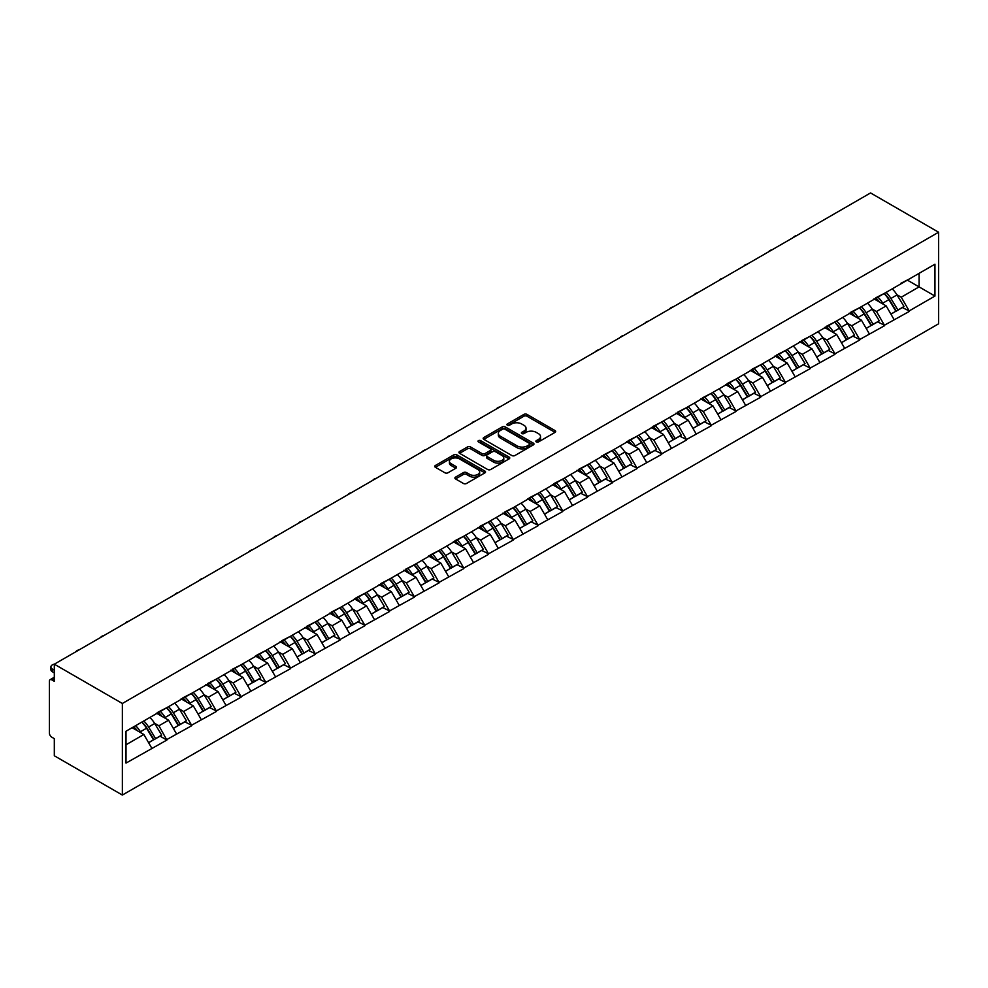 <?xml version="1.0" encoding="UTF-8"?>
<svg xmlns="http://www.w3.org/2000/svg" width="988" height="988" viewBox="0 0 988 988"><rect width="100%" height="100%" fill="white"/><g stroke="black" fill="none" stroke-linecap="round" stroke-linejoin="round"><path stroke-width="1.48" d="M536.311 441.92A1.544 0.889 0 0 0 538.497 441.92L555.034 432.374A2.198 1.272 0 0 0 555.688 431.472A2.198 1.272 0 0 0 555.034 430.57L527.012 414.392A2.198 1.272 0 0 0 523.899 414.392L507.363 423.938A1.544 0.889 0 0 0 506.906 424.568A1.544 0.889 0 0 0 507.363 425.198A1.544 0.889 0 0 0 509.536 425.198L511.673 423.963A7.052 4.063 0 0 1 521.639 423.963L523.973 425.309A7.052 4.063 0 0 1 526.036 428.187A7.052 4.063 0 0 1 523.973 431.064L521.837 432.299A1.544 0.889 0 0 0 521.38 432.929A1.544 0.889 0 0 0 521.837 433.559A1.544 0.889 0 0 0 524.011 433.559L526.159 432.324A7.052 4.063 0 0 1 536.126 432.324L538.46 433.67A7.052 4.063 0 0 1 540.522 436.548A7.052 4.063 0 0 1 538.46 439.425L536.311 440.66A1.544 0.889 0 0 0 535.866 441.29A1.544 0.889 0 0 0 536.311 441.92L536.311 440.66M455.554 477.13A2.198 1.272 0 0 0 454.9 478.031A2.198 1.272 0 0 0 455.554 478.933L463.409 483.465A2.198 1.272 0 0 0 466.521 483.465L484.898 472.869A2.198 1.272 0 0 0 485.54 471.968A2.198 1.272 0 0 0 484.898 471.066L456.876 454.888A2.198 1.272 0 0 0 453.764 454.888L435.387 465.496A2.198 1.272 0 0 0 434.745 466.385A2.198 1.272 0 0 0 435.387 467.287L444.884 472.77A2.198 1.272 0 0 0 447.996 472.77L455.863 468.238A2.198 1.272 0 0 0 456.505 467.336A2.198 1.272 0 0 0 455.863 466.435L451.158 463.718A5.891 3.396 0 0 1 449.429 461.31A5.891 3.396 0 0 1 453.06 458.173A5.891 3.396 0 0 1 459.482 458.914L477.933 469.559A5.891 3.396 0 0 1 479.662 471.968A5.891 3.396 0 0 1 476.018 475.105A5.891 3.396 0 0 1 469.596 474.364L466.521 472.597A2.198 1.272 0 0 0 463.409 472.597L455.554 477.13L455.554 478.933M54.315 664.195L870.552 192.944L938.6 232.229L122.364 703.481L54.315 664.195L54.315 681.312L51.784 679.855A3.359 1.939 -120 0 0 50.092 679.682A3.359 1.939 -120 0 0 49.4 681.226L49.4 733.059A3.359 1.939 -120 0 0 51.784 737.184L54.315 738.641L54.315 755.771L122.364 795.056L122.364 703.481M511.833 455.517A2.198 1.272 0 0 0 514.946 455.517L533.322 444.909A2.198 1.272 0 0 0 533.965 444.007A2.198 1.272 0 0 0 533.322 443.106L505.288 426.927A2.198 1.272 0 0 0 502.176 426.927L483.811 437.536A2.198 1.272 0 0 0 483.169 438.437A2.198 1.272 0 0 0 483.811 439.339L511.833 455.517M479.057 442.254A1.544 0.889 0 0 1 480.613 442.476L480.613 440.636L509.104 457.086A2.198 1.272 0 0 1 509.759 457.987A2.198 1.272 0 0 1 509.104 458.889L490.74 469.498A2.198 1.272 0 0 1 487.627 469.498L459.593 453.307L467.46 448.811L467.46 446.971L459.593 451.516A2.198 1.272 0 0 0 458.951 452.418A2.198 1.272 0 0 0 459.593 453.307L459.593 451.516M467.46 448.811A2.198 1.272 0 0 1 470.572 448.811L470.572 446.971A2.198 1.272 0 0 0 467.46 446.971M470.572 446.971L481.946 453.541A2.198 1.272 0 0 0 485.059 453.541L490.27 450.528A2.198 1.272 0 0 0 490.913 449.626A2.198 1.272 0 0 0 490.27 448.725L478.439 441.895A1.544 0.889 0 0 1 477.982 441.266A1.544 0.889 0 0 1 478.933 440.45A1.544 0.889 0 0 1 480.613 440.636M122.364 795.056L938.6 323.805L938.6 232.229M141.827 722.105A15.03 8.682 -120 0 1 146.965 728.119L153.967 739.679L160.081 736.159L166.861 740.061L158.92 725.785L154.536 723.241M166.861 740.061L126.007 763.094L126.007 731.231L934.957 264.191L934.957 296.054L909.182 310.936L901.241 297.203L896.857 294.671M884.149 293.522A15.03 8.682 -120 0 1 889.286 299.537L896.289 311.109L902.402 307.577L909.182 310.936M909.182 311.492L884.433 325.225L876.504 311.492L872.108 308.948M859.399 307.811A15.03 8.682 -120 0 1 864.549 313.826L871.552 325.385L877.653 321.866L884.433 325.225M884.433 325.781L859.684 339.514L851.755 325.781L847.358 323.237M834.662 322.1A15.03 8.682 -120 0 1 839.8 328.115L846.802 339.674L852.916 336.155L859.684 339.514M859.684 340.057L834.946 353.803L827.018 340.057L822.621 337.526M809.913 336.377A15.03 8.682 -120 0 1 815.063 342.391L822.065 353.963L828.166 350.431L834.946 353.803M834.946 354.346L810.197 368.079L802.268 354.346L797.872 351.814M785.164 350.666A15.03 8.682 -120 0 1 790.314 356.68L797.316 368.252L803.429 364.72L810.197 368.079M810.197 368.635L785.46 382.368L777.531 368.635L773.135 366.091M760.427 364.955A15.03 8.682 -120 0 1 765.564 370.969L772.579 382.529L778.68 379.009L785.46 382.368M785.46 382.924L760.711 396.657L752.782 382.924L748.385 380.38M735.677 379.244A15.03 8.682 -120 0 1 740.827 385.258L747.83 396.818L753.943 393.298L760.711 396.657M760.711 397.201L735.974 410.946L728.033 397.201L723.648 394.669M710.94 393.52A15.03 8.682 -120 0 1 716.078 399.535L723.093 411.107L729.193 407.575L735.974 410.946M735.974 411.49L711.224 425.223L703.295 411.49L698.899 408.958M686.191 407.809A15.03 8.682 -120 0 1 691.341 413.824L698.343 425.396L704.444 421.864L711.224 425.223M711.224 425.779L686.475 439.512L678.546 425.779L674.162 423.235M661.454 422.098A15.03 8.682 -120 0 1 666.591 428.113L673.594 439.672L679.707 436.153L686.475 439.512M686.475 440.068L661.738 453.801L653.809 440.068L649.412 437.523M636.704 436.387A15.03 8.682 -120 0 1 641.854 442.402L648.857 453.961L654.958 450.442L661.738 453.801M661.738 454.344L636.988 468.09L629.06 454.344L624.663 451.812M611.955 450.664A15.03 8.682 -120 0 1 617.105 456.678L624.107 468.25L630.221 464.718L636.988 468.09M636.988 468.633L612.251 482.366L604.323 468.633L599.926 466.101M587.218 464.953A15.03 8.682 -120 0 1 592.368 470.967L599.37 482.539L605.471 479.007L612.251 482.366M612.251 482.922L587.502 496.655L579.573 482.922L575.177 480.378M562.468 479.242A15.03 8.682 -120 0 1 567.618 485.256L574.621 496.816L580.734 493.296L587.502 496.655M587.502 497.211L562.765 510.944L554.824 497.211L550.44 494.667M537.731 493.531A15.03 8.682 -120 0 1 542.869 499.545L549.884 511.105L555.985 507.585L562.765 510.944M562.765 511.488L538.015 525.233L530.087 511.488L525.69 508.956M512.982 507.807A15.03 8.682 -120 0 1 518.132 513.822L525.134 525.394L531.235 521.862L538.015 525.233M538.015 525.777L513.266 539.51L505.337 525.777L500.953 523.245M488.245 522.096A15.03 8.682 -120 0 1 493.383 528.111L500.385 539.683L506.498 536.151L513.266 539.51M513.266 540.066L488.529 553.799L480.6 540.066L476.204 537.521M463.496 536.385A15.03 8.682 -120 0 1 468.645 542.4L475.648 553.959L481.749 550.44L488.529 553.799M488.529 554.354L463.78 568.088L455.851 554.354L451.454 551.81M438.746 550.674A15.03 8.682 -120 0 1 443.896 556.689L450.899 568.248L457.012 564.728L463.78 568.088M463.78 568.631L439.043 582.377L431.114 568.631L426.717 566.099M414.009 564.951A15.03 8.682 -120 0 1 419.159 570.965L426.161 582.537L432.262 579.005L439.043 582.377M439.043 582.92L414.293 596.653L406.364 582.92L401.968 580.388M389.26 579.24A15.03 8.682 -120 0 1 394.41 585.254L401.412 596.826L407.525 593.294L414.293 596.653M414.293 597.209L389.556 610.942L381.615 597.209L377.231 594.665M364.523 593.529A15.03 8.682 -120 0 1 369.66 599.543L376.675 611.103L382.776 607.583L389.556 610.942M389.556 611.498L364.807 625.231L356.878 611.498L352.481 608.954M339.773 607.818A15.03 8.682 -120 0 1 344.923 613.832L351.926 625.392L358.026 621.872L364.807 625.231M364.807 625.774L340.057 639.52L332.129 625.774L327.744 623.243M315.036 622.094A15.03 8.682 -120 0 1 320.174 628.109L327.176 639.681L333.289 636.149L340.057 639.52M340.057 640.063L315.32 653.797L307.392 640.063L302.995 637.532M290.287 636.383A15.03 8.682 -120 0 1 295.437 642.398L302.439 653.97L308.54 650.437L315.32 653.797M315.32 654.352L290.571 668.086L282.642 654.352L278.246 651.808M265.55 650.672A15.03 8.682 -120 0 1 270.687 656.687L277.69 668.246L283.803 664.726L290.571 668.086M290.571 668.641L265.834 682.375L257.905 668.641L253.508 666.097M240.8 664.961A15.03 8.682 -120 0 1 245.95 670.976L252.953 682.535L259.054 679.015L265.834 682.375M265.834 682.918L241.084 696.664L233.156 682.918L228.759 680.386M216.051 679.238A15.03 8.682 -120 0 1 221.201 685.252L228.203 696.824L234.317 693.292L241.084 696.664M241.084 697.207L216.347 710.94L208.406 697.207L204.022 694.675M191.314 693.527A15.03 8.682 -120 0 1 196.451 699.541L203.466 711.113L209.567 707.581L216.347 710.94M216.347 711.496L191.598 725.229L183.669 711.496L179.273 708.952M166.564 707.816A15.03 8.682 -120 0 1 171.714 713.83L178.717 725.39L184.818 721.87L191.598 725.229M191.598 725.785L166.861 739.518M158.451 711.953L166.861 707.643M158.92 725.785L168.602 720.19L156.388 713.138M176.531 733.923L168.602 720.19M183.188 697.664L191.598 693.366M183.669 711.496L193.339 705.901L181.125 698.849M201.28 719.647L193.339 705.901M207.937 683.375L216.347 679.077M208.406 697.207L218.089 691.625L205.875 684.573M226.017 705.358L218.089 691.625M232.686 669.098L241.084 664.788M233.156 682.918L242.838 677.336L230.624 670.284M250.767 691.069L242.838 677.336M257.423 654.809L265.834 650.499M257.905 668.641L267.575 663.047L255.361 655.995M275.504 676.78L267.575 663.047M282.173 640.52L290.571 636.223M282.642 654.352L292.325 648.758L280.11 641.706M300.253 662.503L292.325 648.758M306.91 626.231L315.32 621.934M307.392 640.063L317.062 634.481L304.847 627.429M324.99 648.214L317.062 634.481M331.659 611.955L340.057 607.645M332.129 625.774L341.811 620.192L329.597 613.14M349.74 633.925L341.811 620.192M356.396 597.666L364.807 593.356M356.878 611.498L366.548 605.903L354.334 598.851M374.489 619.637L366.548 605.903M381.146 583.377L389.556 579.079M381.615 597.209L391.297 591.614L379.083 584.563M399.226 605.36L391.297 591.614M405.883 569.088L414.293 564.79M406.364 582.92L416.034 577.338L403.833 570.286M423.976 591.071L416.034 577.338M430.632 554.811L439.043 550.501M431.114 568.631L440.784 563.049L428.57 555.997M448.713 576.782L440.784 563.049M455.382 540.522L463.78 536.212M455.851 554.354L465.533 548.76L453.319 541.708M473.462 562.493L465.533 548.76M480.119 526.234L488.529 521.936M480.6 540.066L490.27 534.471L478.056 527.419M498.199 548.216L490.27 534.471M504.868 511.945L513.266 507.647M505.337 525.777L515.02 520.194L502.806 513.143M522.948 533.928L515.02 520.194M529.605 497.668L538.015 493.358M530.087 511.488L539.757 505.905L527.543 498.854M547.685 519.639L539.757 505.905M554.354 483.379L562.765 479.069M554.824 497.211L564.506 491.616L552.292 484.565M572.435 505.35L564.506 491.616M579.091 469.09L587.502 464.792M579.573 482.922L589.243 477.328L577.029 470.276M597.184 491.073L589.243 477.328M603.841 454.801L612.251 450.503M604.323 468.633L613.993 463.051L601.778 455.999M621.921 476.784L613.993 463.051M628.59 440.525L636.988 436.214M629.06 454.344L638.742 448.762L626.528 441.71M646.671 462.495L638.742 448.762M653.327 426.236L661.738 421.925M653.809 440.068L663.479 434.473L651.265 427.421M671.408 448.206L663.479 434.473M678.077 411.947L686.475 407.649M678.546 425.779L688.228 420.184L676.014 413.132M696.157 433.93L688.228 420.184M702.814 397.658L711.224 393.36M703.295 411.49L712.966 405.907L700.751 398.856M720.894 419.641L712.966 405.907M727.563 383.381L735.974 379.071M728.033 397.201L737.715 391.619L725.501 384.567M745.644 405.352L737.715 391.619M752.3 369.092L760.711 364.782M752.782 382.924L762.452 377.33L750.238 370.278M770.393 391.063L762.452 377.33M777.05 354.803L785.46 350.505M777.531 368.635L787.201 363.041L774.987 356.001M795.13 376.786L787.201 363.041M801.799 340.514L810.197 336.216M802.268 354.346L811.951 348.764L799.737 341.712M819.879 362.497L811.951 348.764M826.536 326.238L834.946 321.927M827.018 340.057L836.688 334.475L824.474 327.423M844.617 348.208L836.688 334.475M851.285 311.949L859.684 307.639M851.755 325.781L861.437 320.186L849.223 313.134M869.366 333.919L861.437 320.186M876.023 297.66L884.433 293.362M876.504 311.492L886.174 305.897L873.96 298.858M894.103 319.643L886.174 305.897M900.772 283.371L909.182 279.073M901.241 297.203L919.087 286.903L919.087 273.343L934.957 264.191M907.355 280.123L934.957 296.054M126.007 744.779L143.853 734.479L132.12 727.699M151.782 748.212L143.853 734.479M888.941 299.809L889.731 300.266M864.204 314.098L864.982 314.542M839.454 328.374L840.245 328.831M814.705 342.663L815.495 343.12M789.968 356.952L790.746 357.409M765.218 371.241L766.009 371.686M740.481 385.518L741.259 385.975M715.732 399.807L716.522 400.264M690.995 414.096L691.773 414.552M666.245 428.384L667.036 428.829M641.496 442.661L642.286 443.118M616.759 456.95L617.549 457.407M592.01 471.239L592.8 471.696M567.273 485.528L568.051 485.973M542.523 499.805L543.314 500.261M517.786 514.093L518.564 514.55M493.037 528.382L493.827 528.839M468.287 542.671L469.078 543.116M443.55 556.948L444.341 557.405M418.801 571.237L419.591 571.694M394.064 585.526L394.842 585.983M369.314 599.815L370.105 600.259M344.577 614.091L345.355 614.548M319.828 628.38L320.618 628.837M295.091 642.669L295.869 643.126M270.342 656.958L271.132 657.403M245.592 671.235L246.383 671.692M220.855 685.524L221.633 685.981M196.106 699.813L196.896 700.27M171.369 714.102L172.147 714.546M146.619 728.378L147.41 728.835M536.929 442.142L538.46 441.253A7.052 4.063 0 0 0 540.522 438.376L540.522 436.548M526.036 428.187L526.036 430.015A7.052 4.063 0 0 1 523.973 432.892L522.454 433.781M555.034 430.57L555.034 432.374L527.012 416.22A2.198 1.272 0 0 0 523.899 416.22L507.968 425.42M533.285 444.921L505.288 428.767A2.198 1.272 0 0 0 502.176 428.767L483.836 439.351L483.811 437.536M529.432 444.637A1.544 0.889 0 0 0 529.877 444.007A1.544 0.889 0 0 0 529.432 443.377L504.831 429.175A1.544 0.889 0 0 0 502.645 429.175L500.385 430.484A7.052 4.063 0 0 0 498.323 433.361A7.052 4.063 0 0 0 500.385 436.239L517.206 445.946A7.052 4.063 0 0 0 527.172 445.946L529.432 444.637L529.432 446.465A1.544 0.889 0 0 0 529.877 445.835L529.877 444.007M498.323 433.361L498.323 435.189A7.052 4.063 0 0 0 500.385 438.067L500.385 436.239M529.432 446.465L527.172 447.774A7.052 4.063 0 0 1 517.206 447.774L500.385 438.067M470.572 448.811L481.946 455.369A2.198 1.272 0 0 0 485.059 455.369L490.27 452.356A2.198 1.272 0 0 0 490.913 451.454L490.913 449.626M480.613 442.476L509.079 458.901M493.728 460.346A5.891 3.396 0 0 0 500.15 461.087A5.891 3.396 0 0 0 503.794 457.938A5.891 3.396 0 0 0 502.065 455.542L495.568 451.788A2.198 1.272 0 0 0 492.444 451.788L487.232 454.801A2.198 1.272 0 0 0 486.59 455.69A2.198 1.272 0 0 0 487.232 456.592L493.728 460.346L493.728 462.174A5.891 3.396 0 0 0 500.15 462.915A5.891 3.396 0 0 0 503.794 459.778L503.794 457.938M486.59 455.69L486.59 457.53A2.198 1.272 0 0 0 487.232 458.42L487.232 456.592M493.728 462.174L487.232 458.42M479.662 471.968L479.662 473.795A5.891 3.396 0 0 1 476.018 476.932A5.891 3.396 0 0 1 469.596 476.204L466.521 474.425A2.198 1.272 0 0 0 463.409 474.425L455.579 478.945M449.429 461.31L449.429 463.15A5.891 3.396 0 0 0 451.158 465.546L451.158 463.718M455.863 466.435L455.863 468.238L451.158 465.546M484.873 472.882L456.876 456.715A2.198 1.272 0 0 0 453.764 456.715L435.412 467.312M796.785 235.539A5.162 2.976 0 0 0 793.475 237.441M892.201 288.879A18.389 10.621 60 0 1 897.018 294.93L890.917 298.462A18.389 10.621 -120 0 0 886.088 292.399M890.917 298.462L897.919 310.022L904.02 306.502L897.018 294.93M896.289 311.109L897.919 310.022M902.402 307.577L904.02 306.502M875.578 297.919A15.03 8.682 60 0 1 879.715 302.18M877.924 297.116A18.389 10.621 60 0 1 882.741 303.18L883.433 304.316M890.954 314.184L895.857 311.22L888.854 299.648A18.389 10.621 -120 0 0 884.025 293.597M895.857 311.22L890.892 314.073M772.036 249.816A5.162 2.976 0 0 0 768.738 251.73M867.452 303.155A18.389 10.621 60 0 1 872.268 309.219L866.167 312.751A18.389 10.621 -120 0 0 861.351 306.688M866.167 312.751L873.17 324.311L879.283 320.791L872.268 309.219M871.552 325.385L873.17 324.311M877.653 321.866L879.283 320.791M850.829 312.208A15.03 8.682 60 0 1 854.978 316.456M853.175 311.405A18.389 10.621 60 0 1 858.004 317.469L858.683 318.605M866.217 328.473L871.107 325.509L864.105 313.937A18.389 10.621 -120 0 0 859.288 307.873M871.107 325.509L866.155 328.362M747.299 264.105A5.162 2.976 0 0 0 743.989 266.019M842.715 317.444A18.389 10.621 60 0 1 847.531 323.508L841.418 327.028A18.389 10.621 -120 0 0 836.601 320.976M841.418 327.028L848.433 338.6L854.534 335.068L847.531 323.508M846.802 339.674L848.433 338.6M852.916 336.155L854.534 335.068M826.091 326.497A15.03 8.682 60 0 1 830.229 330.745M828.438 325.682A18.389 10.621 60 0 1 833.255 331.746L833.946 332.894M841.467 342.762L846.37 339.786L839.355 328.226A18.389 10.621 -120 0 0 834.539 322.162M846.37 339.786L841.405 342.651M722.549 278.394A5.162 2.976 0 0 0 719.252 280.296M817.965 331.733A18.389 10.621 60 0 1 822.782 337.797L816.681 341.317A18.389 10.621 -120 0 0 811.852 335.253M816.681 341.317L823.683 352.889L829.784 349.357L822.782 337.797M822.065 353.963L823.683 352.889M828.166 350.431L829.784 349.357M801.342 340.774A15.03 8.682 60 0 1 805.492 345.034M803.689 339.971A18.389 10.621 60 0 1 808.505 346.035L809.197 347.171M816.73 357.039L821.621 354.075L814.618 342.515A18.389 10.621 -120 0 0 809.802 336.451M821.621 354.075L816.668 356.94M697.812 292.683A5.162 2.976 0 0 0 694.502 294.585M793.216 346.022A18.389 10.621 60 0 1 798.045 352.074L791.931 355.606A18.389 10.621 -120 0 0 787.115 349.542M791.931 355.606L798.934 367.166L805.047 363.646L798.045 352.074M797.316 368.252L798.934 367.166M803.429 364.72L805.047 363.646M776.593 355.062A15.03 8.682 60 0 1 780.742 359.323M778.939 354.26A18.389 10.621 60 0 1 783.768 360.324L784.46 361.46M791.981 371.327L796.871 368.363L789.869 356.791A18.389 10.621 -120 0 0 785.052 350.728M796.871 368.363L791.919 371.216M673.063 306.959A5.162 2.976 0 0 0 669.753 308.874M768.479 360.299A18.389 10.621 60 0 1 773.295 366.363L767.194 369.895A18.389 10.621 -120 0 0 762.365 363.831M767.194 369.895L774.197 381.454L780.298 377.935L773.295 366.363M772.579 382.529L774.197 381.454M778.68 379.009L780.298 377.935M751.856 369.351A15.03 8.682 60 0 1 755.993 373.6M754.202 368.549A18.389 10.621 60 0 1 759.019 374.613L759.71 375.749M767.244 385.616L772.134 382.652L765.132 371.08A18.389 10.621 -120 0 0 760.303 365.017M772.134 382.652L767.182 385.505M648.326 321.248A5.162 2.976 0 0 0 645.016 323.162M743.729 374.588A18.389 10.621 60 0 1 748.558 380.652L742.445 384.171A18.389 10.621 -120 0 0 737.628 378.12M742.445 384.171L749.447 395.743L755.561 392.211L748.558 380.652M747.83 396.818L749.447 395.743M753.943 393.298L755.561 392.211M727.106 383.64A15.03 8.682 60 0 1 731.256 387.889M729.453 382.825A18.389 10.621 60 0 1 734.282 388.889L734.973 390.038M742.494 399.905L747.385 396.929L740.383 385.369A18.389 10.621 -120 0 0 735.566 379.306M747.385 396.929L742.433 399.794M623.576 335.537A5.162 2.976 0 0 0 620.266 337.439M718.992 388.877A18.389 10.621 60 0 1 723.809 394.941L717.708 398.46A18.389 10.621 -120 0 0 712.879 392.397M717.708 398.46L724.71 410.032L730.811 406.5L723.809 394.941M723.093 411.107L724.71 410.032M729.193 407.575L730.811 406.5M702.369 397.917A15.03 8.682 60 0 1 706.506 402.178M704.716 397.114A18.389 10.621 60 0 1 709.532 403.178L710.224 404.314M717.745 414.182L722.648 411.218L715.645 399.658A18.389 10.621 -120 0 0 710.817 393.595M722.648 411.218L717.683 414.083M598.827 349.826A5.162 2.976 0 0 0 595.529 351.728M694.243 403.166A18.389 10.621 60 0 1 699.059 409.217L692.959 412.749A18.389 10.621 -120 0 0 688.142 406.686M692.959 412.749L699.961 424.309L706.074 420.789L699.059 409.217M698.343 425.396L699.961 424.309M704.444 421.864L706.074 420.789M677.62 412.206A15.03 8.682 60 0 1 681.769 416.467M679.966 411.403A18.389 10.621 60 0 1 684.795 417.467L685.474 418.603M693.008 428.471L697.899 425.507L690.896 413.935A18.389 10.621 -120 0 0 686.08 407.871M697.899 425.507L692.946 428.36M574.09 364.103A5.162 2.976 0 0 0 570.78 366.017M669.506 417.442A18.389 10.621 60 0 1 674.322 423.506L668.209 427.038A18.389 10.621 -120 0 0 663.393 420.974M668.209 427.038L675.224 438.598L681.325 435.078L674.322 423.506M673.594 439.672L675.224 438.598M679.707 436.153L681.325 435.078M652.883 426.495A15.03 8.682 60 0 1 657.02 430.743M655.229 425.692A18.389 10.621 60 0 1 660.046 431.756L660.737 432.892M668.259 442.76L673.161 439.796L666.147 428.224A18.389 10.621 -120 0 0 661.33 422.16M673.161 439.796L668.197 442.649M549.34 378.392A5.162 2.976 0 0 0 546.043 380.306M644.756 431.731A18.389 10.621 60 0 1 649.573 437.795L643.472 441.315A18.389 10.621 -120 0 0 638.656 435.263M643.472 441.315L650.475 452.887L656.575 449.355L649.573 437.795M648.857 453.961L650.475 452.887M654.958 450.442L656.575 449.355M628.133 440.784A15.03 8.682 60 0 1 632.283 445.032M630.48 439.969A18.389 10.621 60 0 1 635.296 446.033L635.988 447.181M643.521 457.049L648.412 454.072L641.41 442.513A18.389 10.621 -120 0 0 636.593 436.449M648.412 454.072L643.46 456.938M524.603 392.681A5.162 2.976 0 0 0 521.294 394.583M620.007 446.02A18.389 10.621 60 0 1 624.836 452.084L618.723 455.604A18.389 10.621 -120 0 0 613.906 449.54M618.723 455.604L625.725 467.176L631.838 463.644L624.836 452.084M624.107 468.25L625.725 467.176M630.221 464.718L631.838 463.644M603.384 455.06A15.03 8.682 60 0 1 607.534 459.321M605.743 454.258A18.389 10.621 60 0 1 610.559 460.322L611.251 461.458M618.772 471.325L623.663 468.361L616.66 456.802A18.389 10.621 -120 0 0 611.844 450.738M623.663 468.361L618.71 471.227M499.854 406.97A5.162 2.976 0 0 0 496.544 408.871M595.27 460.309A18.389 10.621 60 0 1 600.087 466.361L593.986 469.893A18.389 10.621 -120 0 0 589.157 463.829M593.986 469.893L600.988 481.452L607.089 477.933L600.087 466.361M599.37 482.539L600.988 481.452M605.471 479.007L607.089 477.933M578.647 469.349A15.03 8.682 60 0 1 582.797 473.61M580.993 468.547A18.389 10.621 60 0 1 585.81 474.611L586.501 475.747M594.035 485.614L598.926 482.65L591.923 471.078A18.389 10.621 -120 0 0 587.094 465.015M598.926 482.65L593.973 485.503M475.117 421.246A5.162 2.976 0 0 0 471.807 423.16M570.521 474.586A18.389 10.621 60 0 1 575.349 480.65L569.236 484.182A18.389 10.621 -120 0 0 564.42 478.118M569.236 484.182L576.239 495.741L582.352 492.222L575.349 480.65M574.621 496.816L576.239 495.741M580.734 493.296L582.352 492.222M553.898 483.638A15.03 8.682 60 0 1 558.047 487.887M556.244 482.836A18.389 10.621 60 0 1 561.073 488.899L561.764 490.036M569.286 499.903L574.176 496.939L567.174 485.367A18.389 10.621 -120 0 0 562.357 479.304M574.176 496.939L569.224 499.792M450.367 435.535A5.162 2.976 0 0 0 447.058 437.449M545.784 488.875A18.389 10.621 60 0 1 550.6 494.939L544.499 498.458A18.389 10.621 -120 0 0 539.67 492.407M544.499 498.458L551.502 510.03L557.603 506.498L550.6 494.939M549.884 511.105L551.502 510.03M555.985 507.585L557.603 506.498M529.16 497.927A15.03 8.682 60 0 1 533.298 502.176M531.507 497.112A18.389 10.621 60 0 1 536.323 503.176L537.015 504.325M544.536 514.192L549.439 511.216L542.437 499.656A18.389 10.621 -120 0 0 537.608 493.592M549.439 511.216L544.487 514.081M425.618 449.824A5.162 2.976 0 0 0 422.321 451.726M521.034 503.164A18.389 10.621 60 0 1 525.851 509.228L519.75 512.747A18.389 10.621 -120 0 0 514.933 506.683M519.75 512.747L526.752 524.319L532.865 520.787L525.851 509.228M525.134 525.394L526.752 524.319M531.235 521.862L532.865 520.787M504.411 512.204A15.03 8.682 60 0 1 508.561 516.465M506.758 511.401A18.389 10.621 60 0 1 511.586 517.465L512.266 518.601M519.799 528.469L524.69 525.505L517.687 513.945A18.389 10.621 -120 0 0 512.871 507.881M524.69 525.505L519.737 528.37M400.881 464.113A5.162 2.976 0 0 0 397.571 466.015M496.297 517.453A18.389 10.621 60 0 1 501.114 523.504L495 527.036A18.389 10.621 -120 0 0 490.184 520.972M495 527.036L502.015 538.596L508.116 535.076L501.114 523.504M500.385 539.683L502.015 538.596M506.498 536.151L508.116 535.076M479.674 526.493A15.03 8.682 60 0 1 483.811 530.754M482.021 525.69A18.389 10.621 60 0 1 486.837 531.754L487.529 532.89M495.05 542.758L499.953 539.794L492.938 528.222A18.389 10.621 -120 0 0 488.121 522.158M499.953 539.794L494.988 542.647M376.132 478.39A5.162 2.976 0 0 0 372.834 480.304M471.548 531.729A18.389 10.621 60 0 1 476.364 537.793L470.263 541.325A18.389 10.621 -120 0 0 465.447 535.261M470.263 541.325L477.266 552.885L483.367 549.365L476.364 537.793M475.648 553.959L477.266 552.885M481.749 550.44L483.367 549.365M454.925 540.782A15.03 8.682 60 0 1 459.074 545.03M457.271 539.979A18.389 10.621 60 0 1 462.088 546.043L462.779 547.179M470.313 557.047L475.203 554.083L468.201 542.511A18.389 10.621 -120 0 0 463.384 536.447M475.203 554.083L470.251 556.936M351.395 492.679A5.162 2.976 0 0 0 348.085 494.593M446.798 546.018A18.389 10.621 60 0 1 451.627 552.082L445.514 555.602A18.389 10.621 -120 0 0 440.697 549.55M445.514 555.602L452.516 567.174L458.63 563.642L451.627 552.082M450.899 568.248L452.516 567.174M457.012 564.728L458.63 563.642M430.175 555.071A15.03 8.682 60 0 1 434.325 559.319M432.534 554.256A18.389 10.621 60 0 1 437.351 560.32L438.042 561.468M445.563 571.336L450.454 568.359L443.451 556.8A18.389 10.621 -120 0 0 438.635 550.736M450.454 568.359L445.502 571.225M326.645 506.968A5.162 2.976 0 0 0 323.335 508.869M422.061 560.307A18.389 10.621 60 0 1 426.878 566.371L420.777 569.891A18.389 10.621 -120 0 0 415.948 563.827M420.777 569.891L427.779 581.463L433.88 577.931L426.878 566.371M426.161 582.537L427.779 581.463M432.262 579.005L433.88 577.931M405.438 569.347A15.03 8.682 60 0 1 409.588 573.608M407.785 568.545A18.389 10.621 60 0 1 412.601 574.608L413.293 575.745M420.826 585.612L425.717 582.648L418.714 571.089A18.389 10.621 -120 0 0 413.886 565.025M425.717 582.648L420.764 585.514M301.908 521.256A5.162 2.976 0 0 0 298.598 523.158M397.312 574.596A18.389 10.621 60 0 1 402.141 580.648L396.027 584.18A18.389 10.621 -120 0 0 391.211 578.116M396.027 584.18L403.03 595.739L409.143 592.22L402.141 580.648M401.412 596.826L403.03 595.739M407.525 593.294L409.143 592.22M380.689 583.636A15.03 8.682 60 0 1 384.838 587.897M383.035 582.834A18.389 10.621 60 0 1 387.864 588.897L388.556 590.034M396.077 599.901L400.967 596.937L393.965 585.365A18.389 10.621 -120 0 0 389.149 579.301M400.967 596.937L396.015 599.79M277.159 535.533A5.162 2.976 0 0 0 273.849 537.447M372.575 588.873A18.389 10.621 60 0 1 377.391 594.937L371.29 598.469A18.389 10.621 -120 0 0 366.462 592.405M371.29 598.469L378.293 610.028L384.394 606.509L377.391 594.937M376.675 611.103L378.293 610.028M382.776 607.583L384.394 606.509M355.952 597.925A15.03 8.682 60 0 1 360.089 602.174M358.298 597.123A18.389 10.621 60 0 1 363.115 603.186L363.806 604.323M371.327 614.19L376.23 611.226L369.228 599.654A18.389 10.621 -120 0 0 364.399 593.59M376.23 611.226L371.278 614.079M252.409 549.822A5.162 2.976 0 0 0 249.112 551.736M347.825 603.162A18.389 10.621 60 0 1 352.642 609.226L346.541 612.745A18.389 10.621 -120 0 0 341.725 606.694M346.541 612.745L353.543 624.317L359.657 620.785L352.642 609.226M351.926 625.392L353.543 624.317M358.026 621.872L359.657 620.785M331.202 612.214A15.03 8.682 60 0 1 335.352 616.463M333.549 611.399A18.389 10.621 60 0 1 338.378 617.463L339.069 618.611M346.59 628.467L351.481 625.503L344.479 613.943A18.389 10.621 -120 0 0 339.662 607.879M351.481 625.503L346.529 628.368M227.672 564.111A5.162 2.976 0 0 0 224.362 566.013M323.088 617.451A18.389 10.621 60 0 1 327.905 623.514L321.792 627.034A18.389 10.621 -120 0 0 316.975 620.97M321.792 627.034L328.806 638.606L334.907 635.074L327.905 623.514M327.176 639.681L328.806 638.606M333.289 636.149L334.907 635.074M306.465 626.491A15.03 8.682 60 0 1 310.603 630.752M308.812 625.688A18.389 10.621 60 0 1 313.628 631.752L314.32 632.888M321.841 642.756L326.744 639.792L319.729 628.232A18.389 10.621 -120 0 0 314.913 622.168M326.744 639.792L321.779 642.657M202.923 578.4A5.162 2.976 0 0 0 199.625 580.302M298.339 631.74A18.389 10.621 60 0 1 303.155 637.791L297.055 641.323A18.389 10.621 -120 0 0 292.238 635.259M297.055 641.323L304.057 652.883L310.17 649.363L303.155 637.791M302.439 653.97L304.057 652.883M308.54 650.437L310.17 649.363M281.716 640.78A15.03 8.682 60 0 1 285.865 645.04M284.062 639.977A18.389 10.621 60 0 1 288.879 646.041L289.57 647.177M297.104 657.045L301.995 654.081L294.992 642.509A18.389 10.621 -120 0 0 290.176 636.445M301.995 654.081L297.042 656.934M178.186 592.677A5.162 2.976 0 0 0 174.876 594.591M273.59 646.016A18.389 10.621 60 0 1 278.418 652.08L272.305 655.612A18.389 10.621 -120 0 0 267.489 649.548M272.305 655.612L279.308 667.172L285.421 663.652L278.418 652.08M277.69 668.246L279.308 667.172M283.803 664.726L285.421 663.652M256.966 655.069A15.03 8.682 60 0 1 261.116 659.317M259.325 654.266A18.389 10.621 60 0 1 264.142 660.33L264.833 661.466M272.355 671.334L277.258 668.37L270.243 656.798A18.389 10.621 -120 0 0 265.426 650.734M277.258 668.37L272.293 671.223M153.436 606.965A5.162 2.976 0 0 0 150.139 608.88M248.853 660.305A18.389 10.621 60 0 1 253.669 666.369L247.568 669.889A18.389 10.621 -120 0 0 242.739 663.837M247.568 669.889L254.571 681.461L260.671 677.929L253.669 666.369M252.953 682.535L254.571 681.461M259.054 679.015L260.671 677.929M232.229 669.358A15.03 8.682 60 0 1 236.379 673.606M234.576 668.543A18.389 10.621 60 0 1 239.392 674.606L240.084 675.755M247.618 685.61L252.508 682.646L245.506 671.087A18.389 10.621 -120 0 0 240.677 665.023M252.508 682.646L247.556 685.511M128.699 621.254A5.162 2.976 0 0 0 125.39 623.156M224.103 674.594A18.389 10.621 60 0 1 228.932 680.658L222.819 684.178A18.389 10.621 -120 0 0 218.002 678.114M222.819 684.178L229.821 695.75L235.934 692.218L228.932 680.658M228.203 696.824L229.821 695.75M234.317 693.292L235.934 692.218M207.48 683.634A15.03 8.682 60 0 1 211.63 687.895M209.827 682.832A18.389 10.621 60 0 1 214.655 688.895L215.347 690.032M222.868 699.899L227.759 696.935L220.756 685.376A18.389 10.621 -120 0 0 215.94 679.312M227.759 696.935L222.806 699.8M103.95 635.543A5.162 2.976 0 0 0 100.64 637.445M199.366 688.883A18.389 10.621 60 0 1 204.183 694.935L198.082 698.467A18.389 10.621 -120 0 0 193.253 692.403M198.082 698.467L205.084 710.026L211.185 706.506L204.183 694.935M203.466 711.113L205.084 710.026M209.567 707.581L211.185 706.506M182.743 697.923A15.03 8.682 60 0 1 186.88 702.184M185.089 697.12A18.389 10.621 60 0 1 189.906 703.184L190.598 704.321M198.131 714.188L203.022 711.224L196.019 699.652A18.389 10.621 -120 0 0 191.19 693.588M203.022 711.224L198.069 714.077M79.213 649.82A5.162 2.976 0 0 0 75.903 651.734M174.617 703.16A18.389 10.621 60 0 1 179.446 709.223L173.332 712.756A18.389 10.621 -120 0 0 168.516 706.692M173.332 712.756L180.335 724.315L186.448 720.795L179.446 709.223M178.717 725.39L180.335 724.315M184.818 721.87L186.448 720.795M157.994 712.212A15.03 8.682 60 0 1 162.143 716.461M160.34 711.409A18.389 10.621 60 0 1 165.169 717.473L165.861 718.609M173.382 728.477L178.272 725.513L171.27 713.941A18.389 10.621 -120 0 0 166.453 707.877M178.272 725.513L173.32 728.366M52.413 669.049L52.413 671.791A5.162 2.976 180 0 1 50.907 669.691L50.907 666.937A5.162 2.976 0 0 0 52.413 669.049L54.315 670.148M54.464 664.109A5.162 2.976 0 0 0 50.907 666.937M149.88 717.449A18.389 10.621 60 0 1 154.696 723.512L148.583 727.032A18.389 10.621 -120 0 0 143.766 720.981M148.583 727.032L155.598 738.604L161.699 735.072L154.696 723.512M153.967 739.679L155.598 738.604M160.081 736.159L161.699 735.072M133.652 726.81A15.03 8.682 60 0 1 137.394 730.75M135.603 725.686A18.389 10.621 60 0 1 140.42 731.75L141.111 732.898M148.632 742.754L153.535 739.79L146.533 728.23A18.389 10.621 -120 0 0 141.704 722.166M153.535 739.79L148.571 742.655M52.413 671.791L54.315 672.89M54.315 678.385L51.784 679.855M538.46 441.253L538.46 439.425M521.837 433.559L521.837 432.299M523.973 432.892L523.973 431.064M507.363 425.198L507.363 423.938M523.899 416.22L523.899 414.392M527.012 416.22L527.012 414.392M502.176 428.767L502.176 426.927M505.288 428.767L505.288 426.927M533.322 444.909L533.322 443.106M517.206 447.774L517.206 445.946M527.172 447.774L527.172 445.946M481.946 455.369L481.946 453.541M485.059 455.369L485.059 453.541M490.27 452.356L490.27 450.528M509.104 458.889L509.104 457.086M463.409 474.425L463.409 472.597M466.521 474.425L466.521 472.597M469.596 476.204L469.596 474.364M435.387 467.287L435.387 465.496M453.764 456.715L453.764 454.888M456.876 456.715L456.876 454.888M484.898 472.869L484.898 471.066M888.854 299.648L882.741 303.18M864.105 313.937L858.004 317.469M839.355 328.226L833.255 331.746M814.618 342.515L808.505 346.035M789.869 356.791L783.768 360.324M765.132 371.08L759.019 374.613M740.383 385.369L734.282 388.889M715.645 399.658L709.532 403.178M690.896 413.935L684.795 417.467M666.147 428.224L660.046 431.756M641.41 442.513L635.296 446.033M616.66 456.802L610.559 460.322M591.923 471.078L585.81 474.611M567.174 485.367L561.073 488.899M542.437 499.656L536.323 503.176M517.687 513.945L511.586 517.465M492.938 528.222L486.837 531.754M468.201 542.511L462.088 546.043M443.451 556.8L437.351 560.32M418.714 571.089L412.601 574.608M393.965 585.365L387.864 588.897M369.228 599.654L363.115 603.186M344.479 613.943L338.378 617.463M319.729 628.232L313.628 631.752M294.992 642.509L288.879 646.041M270.243 656.798L264.142 660.33M245.506 671.087L239.392 674.606M220.756 685.376L214.655 688.895M196.019 699.652L189.906 703.184M171.27 713.941L165.169 717.473M146.533 728.23L140.42 731.75M54.315 677.249L50.092 679.682"/></g></svg>
